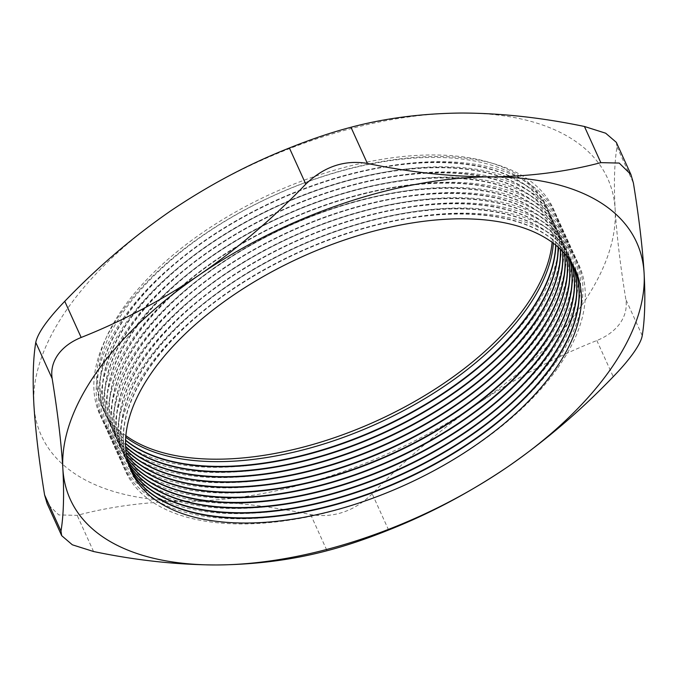 <?xml version="1.0" encoding="UTF-8"?>
<svg xmlns="http://www.w3.org/2000/svg" width="678" height="678" viewBox="0 0 678 678"><rect width="100%" height="100%" fill="white"/><g stroke="black" fill="none" stroke-linecap="round" stroke-linejoin="round"><path stroke-width="0.51" stroke-dasharray="3.39 2.54" d="M532.162 311.219A249.046 127.896 155.6 0 0 436.352 156.508A249.046 127.896 155.6 0 0 121.26 312.6A249.046 127.896 155.6 0 0 217.07 467.312A249.046 127.896 155.6 0 0 532.162 311.219M553.358 243.241A243.775 125.184 155.6 0 0 547.629 208.832A243.775 125.184 155.6 0 0 355.331 167.381A243.775 125.184 155.6 0 0 124.532 310.21A243.775 125.184 155.6 0 0 103.632 410.232A243.775 125.184 155.6 0 0 125.752 437.208M555.68 245.055A243.775 125.184 155.6 0 0 549.79 213.587A243.775 125.184 155.6 0 0 357.492 172.136A243.775 125.184 155.6 0 0 126.693 314.965A243.775 125.184 155.6 0 0 105.793 414.995A243.775 125.184 155.6 0 0 125.591 440.149M534.493 316.363A249.046 127.896 155.6 0 0 438.683 161.661A249.046 127.896 155.6 0 0 123.599 317.753A249.046 127.896 155.6 0 0 219.409 472.456A249.046 127.896 155.6 0 0 534.493 316.363M555.867 245.207A243.775 125.184 155.6 0 0 549.968 213.977A243.775 125.184 155.6 0 0 357.67 172.534A243.775 125.184 155.6 0 0 126.871 315.355A243.775 125.184 155.6 0 0 105.971 415.385A243.775 125.184 155.6 0 0 125.583 440.395M558.07 247.072A243.775 125.184 155.6 0 0 552.129 218.731A243.775 125.184 155.6 0 0 359.823 177.289A243.775 125.184 155.6 0 0 129.023 320.109A243.775 125.184 155.6 0 0 108.124 420.14A243.775 125.184 155.6 0 0 125.532 443.285M536.832 321.516A249.046 127.896 155.6 0 0 441.022 166.805A249.046 127.896 155.6 0 0 125.93 322.898A249.046 127.896 155.6 0 0 221.748 477.609A249.046 127.896 155.6 0 0 536.832 321.516M558.248 247.233A243.775 125.184 155.6 0 0 552.307 219.121A243.775 125.184 155.6 0 0 360.001 177.678A243.775 125.184 155.6 0 0 129.201 320.508A243.775 125.184 155.6 0 0 108.302 420.529A243.775 125.184 155.6 0 0 125.54 443.514M560.342 249.148A243.775 125.184 155.6 0 0 554.46 223.884A243.775 125.184 155.6 0 0 362.162 182.433A243.775 125.184 155.6 0 0 131.363 325.262A243.775 125.184 155.6 0 0 110.463 425.284A243.775 125.184 155.6 0 0 125.599 446.353M539.163 326.66A249.046 127.896 155.6 0 0 443.353 171.958A249.046 127.896 155.6 0 0 128.269 328.042A249.046 127.896 155.6 0 0 224.079 482.753A249.046 127.896 155.6 0 0 539.163 326.66M560.503 249.309A243.775 125.184 155.6 0 0 554.638 224.274A243.775 125.184 155.6 0 0 362.34 182.831A243.775 125.184 155.6 0 0 131.54 325.652A243.775 125.184 155.6 0 0 110.641 425.682A243.775 125.184 155.6 0 0 125.616 446.59M562.486 251.275A243.775 125.184 155.6 0 0 556.799 229.028A243.775 125.184 155.6 0 0 364.493 187.586A243.775 125.184 155.6 0 0 133.693 330.406A243.775 125.184 155.6 0 0 112.794 430.437A243.775 125.184 155.6 0 0 125.786 449.37M541.502 331.813A249.046 127.896 155.6 0 0 445.692 177.102A249.046 127.896 155.6 0 0 130.608 333.195A249.046 127.896 155.6 0 0 226.418 487.906A249.046 127.896 155.6 0 0 541.502 331.813M562.647 251.445A243.775 125.184 155.6 0 0 556.977 229.418A243.775 125.184 155.6 0 0 364.671 187.976A243.775 125.184 155.6 0 0 133.871 330.805A243.775 125.184 155.6 0 0 112.972 430.827A243.775 125.184 155.6 0 0 125.811 449.599M564.511 253.462A243.775 125.184 155.6 0 0 559.13 234.181A243.775 125.184 155.6 0 0 366.832 192.73A243.775 125.184 155.6 0 0 136.032 335.559A243.775 125.184 155.6 0 0 115.133 435.581A243.775 125.184 155.6 0 0 126.1 452.336M543.841 336.958A249.046 127.896 155.6 0 0 448.022 182.246A249.046 127.896 155.6 0 0 132.939 338.339A249.046 127.896 155.6 0 0 228.749 493.05A249.046 127.896 155.6 0 0 543.841 336.958M564.664 253.631A243.775 125.184 155.6 0 0 559.308 234.571A243.775 125.184 155.6 0 0 367.01 193.128A243.775 125.184 155.6 0 0 136.21 335.949A243.775 125.184 155.6 0 0 115.311 435.979A243.775 125.184 155.6 0 0 126.125 452.565M566.427 255.699A243.775 125.184 155.6 0 0 561.469 239.326A243.775 125.184 155.6 0 0 369.171 197.883A243.775 125.184 155.6 0 0 138.363 340.703A243.775 125.184 155.6 0 0 117.463 440.734A243.775 125.184 155.6 0 0 126.523 455.252M546.171 342.11A249.046 127.896 155.6 0 0 450.361 187.399A249.046 127.896 155.6 0 0 135.278 343.492A249.046 127.896 155.6 0 0 231.088 498.203A249.046 127.896 155.6 0 0 546.171 342.11M566.571 255.869A243.775 125.184 155.6 0 0 561.647 239.715A243.775 125.184 155.6 0 0 369.349 198.273A243.775 125.184 155.6 0 0 138.541 341.102A243.775 125.184 155.6 0 0 117.641 441.124A243.775 125.184 155.6 0 0 126.557 455.472M568.223 257.987A243.775 125.184 155.6 0 0 563.799 244.478A243.775 125.184 155.6 0 0 371.502 203.027A243.775 125.184 155.6 0 0 140.702 345.856A243.775 125.184 155.6 0 0 119.803 445.878A243.775 125.184 155.6 0 0 127.057 458.108M548.51 347.255A249.046 127.896 155.6 0 0 452.701 192.544A249.046 127.896 155.6 0 0 137.609 348.636A249.046 127.896 155.6 0 0 233.418 503.347A249.046 127.896 155.6 0 0 548.51 347.255M568.35 258.165A243.775 125.184 155.6 0 0 563.977 244.868A243.775 125.184 155.6 0 0 371.68 203.425A243.775 125.184 155.6 0 0 140.88 346.246A243.775 125.184 155.6 0 0 119.981 446.277A243.775 125.184 155.6 0 0 127.108 458.328M569.901 260.335A243.775 125.184 155.6 0 0 566.138 249.623A243.775 125.184 155.6 0 0 373.841 208.18A243.775 125.184 155.6 0 0 143.041 351.001A243.775 125.184 155.6 0 0 122.142 451.031A243.775 125.184 155.6 0 0 127.718 460.913M550.841 352.407A249.046 127.896 155.6 0 0 455.031 197.696A249.046 127.896 155.6 0 0 139.948 353.789A249.046 127.896 155.6 0 0 235.758 508.5A249.046 127.896 155.6 0 0 550.841 352.407M570.029 260.513A243.775 125.184 155.6 0 0 566.316 250.013A243.775 125.184 155.6 0 0 374.019 208.57A243.775 125.184 155.6 0 0 143.219 351.399A243.775 125.184 155.6 0 0 122.32 451.421A243.775 125.184 155.6 0 0 127.769 461.125M571.469 262.725A243.775 125.184 155.6 0 0 568.469 254.775A243.775 125.184 155.6 0 0 376.171 213.324A243.775 125.184 155.6 0 0 145.372 356.153A243.775 125.184 155.6 0 0 124.472 456.175A243.775 125.184 155.6 0 0 128.489 463.667M553.18 357.552A249.046 127.896 155.6 0 0 457.37 202.841A249.046 127.896 155.6 0 0 142.278 358.933A249.046 127.896 155.6 0 0 238.088 513.644A249.046 127.896 155.6 0 0 553.18 357.552M571.579 262.911A243.775 125.184 155.6 0 0 568.647 255.165A243.775 125.184 155.6 0 0 376.349 213.723A243.775 125.184 155.6 0 0 145.55 356.543A243.775 125.184 155.6 0 0 124.65 456.574A243.775 125.184 155.6 0 0 128.549 463.879M572.918 265.174A243.775 125.184 155.6 0 0 570.808 259.92A243.775 125.184 155.6 0 0 378.51 218.477A243.775 125.184 155.6 0 0 147.711 361.298A243.775 125.184 155.6 0 0 126.811 461.328A243.775 125.184 155.6 0 0 129.371 466.371M555.511 362.705A249.046 127.896 155.6 0 0 459.701 207.993A249.046 127.896 155.6 0 0 144.617 364.086A249.046 127.896 155.6 0 0 240.427 518.797A249.046 127.896 155.6 0 0 555.511 362.705M573.02 265.361A243.775 125.184 155.6 0 0 570.986 260.31A243.775 125.184 155.6 0 0 378.688 218.867A243.775 125.184 155.6 0 0 147.889 361.696A243.775 125.184 155.6 0 0 126.989 461.718A243.775 125.184 155.6 0 0 129.439 466.574M574.258 267.666A243.775 125.184 155.6 0 0 573.147 265.064A243.775 125.184 155.6 0 0 380.841 223.621A243.775 125.184 155.6 0 0 150.041 366.451A243.775 125.184 155.6 0 0 129.142 466.472A243.775 125.184 155.6 0 0 130.371 469.023M557.85 367.849A249.046 127.896 155.6 0 0 462.04 213.138A249.046 127.896 155.6 0 0 146.957 369.23A249.046 127.896 155.6 0 0 242.766 523.941A249.046 127.896 155.6 0 0 557.85 367.849M574.351 267.861A243.775 125.184 155.6 0 0 573.325 265.462A243.775 125.184 155.6 0 0 381.019 224.02A243.775 125.184 155.6 0 0 150.219 366.84A243.775 125.184 155.6 0 0 129.32 466.871A243.775 125.184 155.6 0 0 130.447 469.227M616.327 142.346L617.005 146.88C614.378 162.898 613.76 183.704 615.141 209.307C616.76 235.469 620.328 265.505 625.836 299.422C627.158 307.837 625.243 315.77 620.099 323.22C614.785 330.61 607.03 336.381 596.835 340.534C555.96 356.679 516.424 377.621 478.236 403.359C440.217 429.649 404.876 459.82 372.205 493.864C354.06 511.39 333.534 518.297 310.634 514.577C268.03 505.695 227.02 501.212 187.62 501.127C148.016 501.534 111.2 506.28 77.165 515.356L58.791 514.933L47.062 503.44M581.063 306.219A310.973 159.694 -24.4 0 1 478.236 403.359A310.973 159.694 -24.4 0 1 187.62 501.127A310.973 159.694 -24.4 0 1 33.9 404.851A310.973 159.694 -24.4 0 1 170.805 210.807A310.973 159.694 -24.4 0 1 461.421 113.031A310.973 159.694 -24.4 0 1 615.141 209.307A310.973 159.694 -24.4 0 1 581.063 306.219M552.121 242.326A243.775 125.184 155.6 0 0 546.519 206.375A243.775 125.184 155.6 0 0 354.221 164.932A243.775 125.184 155.6 0 0 123.421 307.753A243.775 125.184 155.6 0 0 102.522 407.783A243.775 125.184 155.6 0 0 125.879 435.674M642.236 335.576L625.836 299.422M596.835 340.534L613.234 376.688M388.604 530.018L372.205 493.864M617.005 146.88L633.405 183.035M310.634 514.577L327.033 550.731M93.564 551.519L77.165 515.356M547.629 208.832L546.519 206.375M103.632 410.232L102.522 407.783"/><path stroke-width="1.02" d="M125.752 437.208A243.775 125.184 155.6 0 0 326.915 443.005A243.775 125.184 155.6 0 0 526.73 308.854A243.775 125.184 155.6 0 0 553.358 243.241M125.591 440.149A243.775 125.184 155.6 0 0 326.61 448.539A243.775 125.184 155.6 0 0 528.891 313.609A243.775 125.184 155.6 0 0 555.68 245.055M125.583 440.395A243.775 125.184 155.6 0 0 326.584 448.997A243.775 125.184 155.6 0 0 529.069 314.007A243.775 125.184 155.6 0 0 555.867 245.207M125.532 443.285A243.775 125.184 155.6 0 0 326.296 454.514A243.775 125.184 155.6 0 0 531.23 318.762A243.775 125.184 155.6 0 0 558.07 247.072M125.54 443.514A243.775 125.184 155.6 0 0 326.279 454.963A243.775 125.184 155.6 0 0 531.408 319.152A243.775 125.184 155.6 0 0 558.248 247.233M125.599 446.353A243.775 125.184 155.6 0 0 325.999 460.455A243.775 125.184 155.6 0 0 533.561 323.906A243.775 125.184 155.6 0 0 560.342 249.148M125.616 446.59A243.775 125.184 155.6 0 0 325.974 460.913A243.775 125.184 155.6 0 0 533.739 324.304A243.775 125.184 155.6 0 0 560.503 249.309M125.786 449.37A243.775 125.184 155.6 0 0 325.711 466.388A243.775 125.184 155.6 0 0 535.9 329.059A243.775 125.184 155.6 0 0 562.486 251.275M125.811 449.599A243.775 125.184 155.6 0 0 325.694 466.837A243.775 125.184 155.6 0 0 536.078 329.449A243.775 125.184 155.6 0 0 562.647 251.445M126.1 452.336A243.775 125.184 155.6 0 0 325.44 472.286A243.775 125.184 155.6 0 0 538.23 334.203A243.775 125.184 155.6 0 0 564.511 253.462M126.125 452.565A243.775 125.184 155.6 0 0 325.423 472.736A243.775 125.184 155.6 0 0 538.408 334.601A243.775 125.184 155.6 0 0 564.664 253.631M126.523 455.252A243.775 125.184 155.6 0 0 325.177 478.176A243.775 125.184 155.6 0 0 540.569 339.356A243.775 125.184 155.6 0 0 566.427 255.699M126.557 455.472A243.775 125.184 155.6 0 0 325.16 478.617A243.775 125.184 155.6 0 0 540.747 339.746A243.775 125.184 155.6 0 0 566.571 255.869M127.057 458.108A243.775 125.184 155.6 0 0 324.931 484.041A243.775 125.184 155.6 0 0 542.9 344.5A243.775 125.184 155.6 0 0 568.223 257.987M127.108 458.328A243.775 125.184 155.6 0 0 324.906 484.482A243.775 125.184 155.6 0 0 543.078 344.89A243.775 125.184 155.6 0 0 568.35 258.165M127.718 460.913A243.775 125.184 155.6 0 0 324.686 489.88A243.775 125.184 155.6 0 0 545.239 349.653A243.775 125.184 155.6 0 0 569.901 260.335M127.769 461.125A243.775 125.184 155.6 0 0 324.669 490.33A243.775 125.184 155.6 0 0 545.417 350.043A243.775 125.184 155.6 0 0 570.029 260.513M128.489 463.667A243.775 125.184 155.6 0 0 324.448 495.703A243.775 125.184 155.6 0 0 547.57 354.797A243.775 125.184 155.6 0 0 571.469 262.725M128.549 463.879A243.775 125.184 155.6 0 0 324.431 496.152A243.775 125.184 155.6 0 0 547.748 355.187A243.775 125.184 155.6 0 0 571.579 262.911M129.371 466.371A243.775 125.184 155.6 0 0 324.22 501.508A243.775 125.184 155.6 0 0 549.909 359.95A243.775 125.184 155.6 0 0 572.918 265.174M129.439 466.574A243.775 125.184 155.6 0 0 324.203 501.957A243.775 125.184 155.6 0 0 550.087 360.34A243.775 125.184 155.6 0 0 573.02 265.361M130.371 469.023A243.775 125.184 155.6 0 0 323.999 507.297A243.775 125.184 155.6 0 0 552.248 365.095A243.775 125.184 155.6 0 0 574.258 267.666M130.447 469.227A243.775 125.184 155.6 0 0 323.982 507.737A243.775 125.184 155.6 0 0 552.426 365.484A243.775 125.184 155.6 0 0 574.351 267.861M554.579 370.247A243.775 125.184 155.6 0 0 460.794 218.808A243.775 125.184 155.6 0 0 152.381 371.595A243.775 125.184 155.6 0 0 246.165 523.035A243.775 125.184 155.6 0 0 554.579 370.247M633.54 352.848C638.71 345.458 641.608 339.703 642.236 335.576C644.863 319.567 645.481 298.752 644.1 273.149C642.481 246.987 638.913 216.952 633.405 183.035L630.938 174.56L619.217 163.067L600.835 162.644C566.401 171.78 529.586 176.517 490.38 176.873C450.531 176.729 409.529 172.246 367.366 163.423C344.568 159.669 324.042 166.576 305.795 184.136C273.065 218.231 237.724 248.402 199.764 274.641C161.508 300.413 121.972 321.355 81.165 337.466C70.978 341.61 63.223 347.382 57.901 354.78C52.757 362.213 50.842 370.146 52.164 378.578C57.681 412.546 61.249 442.581 62.859 468.693C64.24 494.33 63.622 515.136 60.995 531.12L61.673 535.654L72.334 544.798L93.564 551.519C135.719 560.342 176.729 564.825 216.579 564.969C255.784 564.613 292.599 559.867 327.033 550.731C345.907 545.815 366.425 538.917 388.604 530.018C429.479 513.873 469.007 492.931 507.195 467.193C545.222 440.903 580.563 410.732 613.234 376.688C621.472 368.239 628.235 360.289 633.54 352.848M96.937 371.781A310.973 159.694 155.6 0 0 62.859 468.693A310.973 159.694 155.6 0 0 216.579 564.969A310.973 159.694 155.6 0 0 507.195 467.193A310.973 159.694 155.6 0 0 644.1 273.149A310.973 159.694 155.6 0 0 490.38 176.873A310.973 159.694 155.6 0 0 199.764 274.641A310.973 159.694 155.6 0 0 96.937 371.781M125.879 435.674A243.775 125.184 155.6 0 0 327.076 440.141A243.775 125.184 155.6 0 0 525.62 306.405A243.775 125.184 155.6 0 0 552.121 242.326M61.605 535.493L47.062 503.44L44.595 494.965C39.078 460.998 35.51 430.962 33.9 404.851C32.519 379.214 33.137 358.399 35.765 342.424C37.714 333.118 47.384 319.414 64.766 301.312C97.496 267.217 132.846 237.046 170.805 210.807C209.061 185.035 248.589 164.093 289.396 147.982C311.473 139.117 331.991 132.218 350.967 127.269C385.002 118.192 421.818 113.446 461.421 113.031C500.83 113.124 541.832 117.608 584.436 126.481L605.666 133.202L616.327 142.346L630.837 174.339M350.967 127.269L367.366 163.423M600.835 162.644L584.436 126.481M64.766 301.312L81.165 337.466M305.795 184.136L289.396 147.982M52.164 378.578L35.765 342.424M44.595 494.965L60.995 531.12"/></g></svg>
